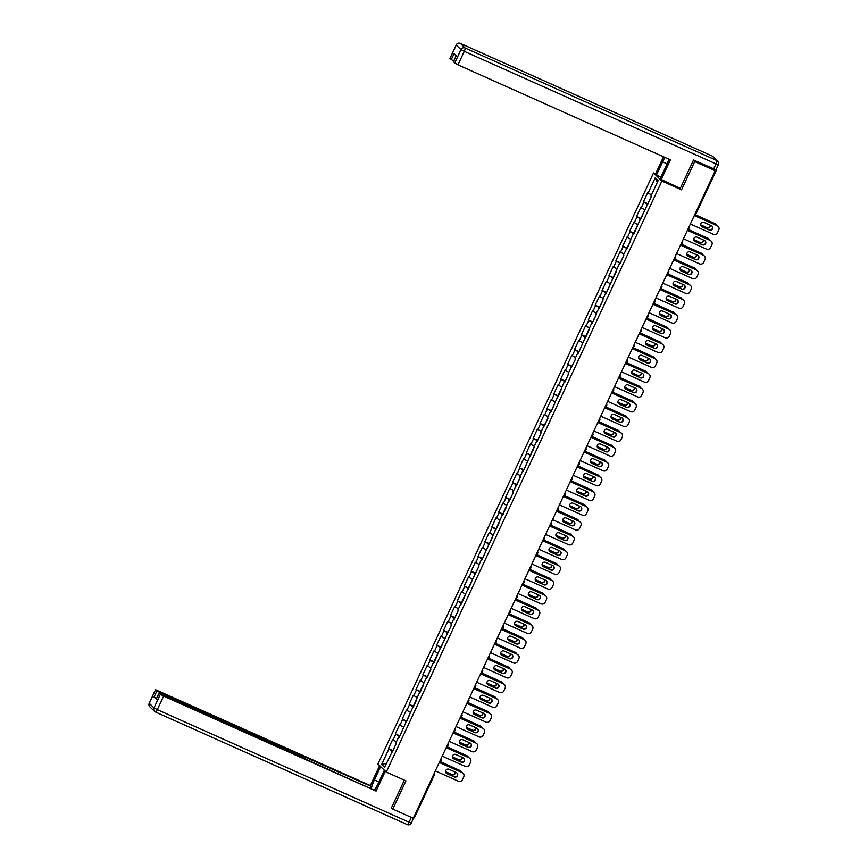 <?xml version="1.0" encoding="UTF-8"?>
<svg xmlns="http://www.w3.org/2000/svg" width="868" height="868" viewBox="0 0 868 868"><rect width="100%" height="100%" fill="white"/><g stroke="black" fill="none" stroke-linecap="round" stroke-linejoin="round"><path stroke-width="1.3" d="M653.539 172.949L377.927 763.981L386.282 772.064L661.883 181.021L653.539 172.949L655.579 173.86M386.412 763.308L381.67 764.437L384.578 767.247L396.383 743.268L395.949 742.845L398.64 737.073L399.193 737.257M381.67 764.437L388.853 749.041L388.419 748.617L392.944 750.646L394.647 746.99M396.426 741.825L392.607 739.623L388.419 748.617M393.041 740.035L395.743 734.263L395.309 733.84L399.833 735.869L401.548 732.201M403.327 727.037L399.508 724.845L395.309 733.84M399.942 725.257L402.633 719.485L402.199 719.062L406.734 721.091L408.437 717.424M410.217 712.259L406.398 710.057L402.199 719.062M406.832 710.48L409.522 704.697L409.088 704.284L413.624 706.302L415.327 702.646M417.107 697.481L413.287 695.279L409.088 704.284M413.721 695.702L416.423 689.919L415.989 689.496L420.513 691.525M423.996 682.693L420.177 680.501L415.989 689.496M420.611 680.913L423.313 675.141L422.879 674.718L427.403 676.747M430.897 667.915L427.078 665.713L422.879 674.718M427.512 666.136L430.202 660.353L429.769 659.94L434.304 661.958L436.007 658.302M437.787 653.137L433.967 650.935L429.769 659.94M434.401 651.358L437.092 645.575L436.658 645.152L441.194 647.181M444.676 638.36L440.857 636.157L436.658 645.152M441.291 636.58L443.993 630.797L443.559 630.374L448.083 632.403L449.787 628.736M451.566 623.571L447.747 621.38L443.559 630.374M448.181 621.792L450.883 616.02L450.449 615.596L454.973 617.625M458.467 608.793L454.648 606.591L450.449 615.596M455.082 607.014L457.772 601.231L457.338 600.819L461.863 602.837L463.577 599.18M465.356 594.016L461.537 591.813L457.338 600.819M461.971 592.236L464.662 586.453L464.228 586.03L468.763 588.059L470.467 584.403M472.246 579.227L468.427 577.036L464.228 586.03M468.861 577.448L471.552 571.676L471.118 571.252L475.653 573.281L477.357 569.614M479.136 564.45L475.317 562.247L471.118 571.252M475.751 562.67L478.452 556.887L478.018 556.475L482.543 558.493L484.257 554.836M486.037 549.672L482.217 547.469L478.018 556.475M482.651 547.892L485.342 542.109L484.908 541.686L489.433 543.715L491.147 540.059M492.926 534.894L489.107 532.692L484.908 541.686M489.541 533.115L492.232 527.332L491.798 526.909L496.333 528.938L498.037 525.27M499.816 520.106L495.997 517.914L491.798 526.909M496.431 518.326L499.122 512.554L498.688 512.131L503.223 514.16M506.706 505.328L502.887 503.125L498.688 512.131M503.321 503.548L506.022 497.765L505.588 497.353L510.113 499.371L511.827 495.715M513.596 490.55L509.787 488.348L505.588 497.353M510.221 488.771L512.912 482.988L512.478 482.565L517.002 484.594M520.496 475.762L516.677 473.57L512.478 482.565M517.111 473.982L519.802 468.21L519.368 467.787L523.903 469.816L525.607 466.149M527.386 460.984L523.567 458.781L519.368 467.787M524.001 459.205L526.692 453.421L526.258 453.009L530.793 455.027M534.276 446.206L530.457 444.004L526.258 453.009M530.89 444.427L533.592 438.644L533.158 438.221L537.683 440.25L539.397 436.593M541.165 431.429L537.357 429.226L533.158 438.221M537.791 429.649L540.482 423.866L540.048 423.443L544.572 425.472L546.287 421.805M548.066 416.64L544.247 414.448L540.048 423.443M544.681 414.861L547.372 409.088L546.938 408.665L551.473 410.694L553.176 407.027M554.956 401.862L551.137 399.66L546.938 408.665M551.571 400.083L554.261 394.3L553.827 393.888L558.363 395.906L560.066 392.249M561.846 387.085L558.026 384.882L553.827 393.888M558.46 385.305L561.162 379.522L560.728 379.099L565.252 381.128M568.735 372.296L564.916 370.104L560.728 379.099M565.35 370.517L568.052 364.744L567.618 364.321L572.142 366.35M575.636 357.518L571.817 355.316L567.618 364.321M572.251 355.739L574.941 349.956L574.507 349.544L579.043 351.562L580.746 347.905M582.526 342.741L578.706 340.538L574.507 349.544M579.14 340.961L581.831 335.178L581.397 334.755L585.933 336.784L587.636 333.128M589.415 327.963L585.596 325.76L581.397 334.755M586.03 326.184L588.732 320.401L588.298 319.977L592.822 322.006M596.305 313.174L592.486 310.983L588.298 319.977M592.92 311.395L595.622 305.623L595.188 305.2L599.712 307.229L601.426 303.561M603.206 298.397L599.387 296.194L595.188 305.2M599.821 296.617L602.511 290.834L602.077 290.422L606.613 292.44M610.095 283.619L606.276 281.416L602.077 290.422M606.71 281.84L609.401 276.057L608.967 275.633L613.502 277.662L615.206 274.006M616.985 268.83L613.166 266.639L608.967 275.633M613.6 267.051L616.302 261.279L615.868 260.856L620.392 262.885M623.875 254.053L620.056 251.85L615.868 260.856M620.49 252.273L623.191 246.49L622.757 246.078L627.282 248.096L628.996 244.44M630.776 239.275L626.956 237.072L622.757 246.078M627.39 237.496L630.081 231.713L629.647 231.289L634.183 233.318L635.886 229.662M637.665 224.497L633.846 222.295L629.647 231.289M634.28 222.718L636.971 216.935L636.537 216.512L641.072 218.541L642.776 214.873M644.555 209.709L640.736 207.517L636.537 216.512M641.17 207.929L643.872 202.157L643.438 201.734L647.962 203.763L649.665 200.096M651.445 194.931L647.626 192.729L643.438 201.734M648.06 193.152L655.242 177.756L658.15 180.566L650.967 195.962L651.401 196.385L630.287 240.306L630.721 240.729L623.398 255.083L623.832 255.507L619.633 264.501L619.199 264.089L605.853 294.068L605.419 293.644L602.717 299.427L603.151 299.851L595.828 314.205L596.262 314.628L592.063 323.634L591.629 323.211L578.283 353.189L577.849 352.766L575.148 358.549L575.582 358.972L568.258 373.327L568.692 373.75L564.493 382.755L564.059 382.332L550.713 412.311L550.279 411.899L547.578 417.671L548.012 418.094L540.688 432.459L541.122 432.872L536.923 441.877L536.489 441.454L523.144 471.433L522.71 471.02L520.008 476.792L520.442 477.216L513.118 491.581L513.552 491.993L509.353 500.999L508.919 500.576L481.783 560.12L481.349 559.697L478.659 565.48L479.093 565.903L457.978 609.824L458.412 610.247L454.214 619.242L453.78 618.83L451.089 624.602L451.523 625.025L430.409 668.946L430.843 669.369L426.644 678.364L426.21 677.951L399.074 737.485L398.64 737.073M399.627 736.303L395.743 734.263M406.528 721.525L402.633 719.485M405.54 722.284L406.083 722.469M413.418 706.747L409.522 704.697M412.43 707.507L412.973 707.691M420.307 691.97L416.423 689.919M419.32 692.729L419.862 692.914M427.197 677.181L423.313 675.141M426.21 677.951L426.763 678.125M434.098 662.403L430.202 660.353M433.11 663.163L433.653 663.347M440.987 647.626L437.092 645.575M440 648.385L440.543 648.57M447.877 632.837L443.993 630.797M446.89 633.607L447.432 633.792M454.767 618.059L450.883 616.02M453.78 618.83L454.333 619.003M461.667 603.282L457.772 601.231M460.68 604.041L461.223 604.226M468.557 588.504L464.662 586.453M467.57 589.264L468.112 589.448M475.447 573.715L471.552 571.676M474.46 574.486L475.002 574.659M482.337 558.938L478.452 556.887M481.349 559.697L481.903 559.882M489.237 544.16L485.342 542.109M488.25 544.92L488.792 545.104M496.127 529.371L492.232 527.332M495.14 530.142L495.682 530.326M503.017 514.594L499.122 512.554M502.029 515.364L502.572 515.538M509.907 499.816L506.022 497.765M508.919 500.576L509.473 500.76M516.796 485.038L512.912 482.988M515.82 485.798L516.362 485.982M523.697 470.25L519.802 468.21M522.71 471.02L523.252 471.194M530.587 455.472L526.692 453.421M529.599 456.232L530.142 456.416M537.476 440.694L533.592 438.644M536.489 441.454L537.042 441.638M544.366 425.906L540.482 423.866M543.39 426.676L543.932 426.861M551.267 411.128L547.372 409.088M550.279 411.899L550.822 412.072M558.157 396.351L554.261 394.3M557.169 397.11L557.712 397.294M565.046 381.573L561.162 379.522M564.059 382.332L564.612 382.517M571.936 366.784L568.052 364.744M570.96 367.555L571.502 367.728M578.837 352.007L574.941 349.956M577.849 352.766L578.392 352.95M585.726 337.229L581.831 335.178M584.739 337.988L585.282 338.173M592.616 322.44L588.732 320.401M591.629 323.211L592.182 323.395M599.506 307.663L595.622 305.623M598.529 308.433L599.072 308.607M606.406 292.885L602.511 290.834M605.419 293.644L605.962 293.829M613.296 278.107L609.401 276.057M612.309 278.867L612.851 279.051M620.186 263.319L616.302 261.279M619.199 264.089L619.741 264.263M627.076 248.541L623.191 246.49M626.099 249.3L626.642 249.485M633.976 233.763L630.081 231.713M632.989 234.523L633.531 234.707M640.866 218.975L636.971 216.935M639.879 219.745L640.421 219.929M647.756 204.197L643.872 202.157M646.769 204.967L647.311 205.141M714.885 170.432L716.317 170.323L715.861 169.868M715.134 169.9L713.637 169.227L715.199 170.736L694.704 161.567L693.391 160.309M657.271 182.443L655.242 177.756M391.457 807.815L392.77 809.085L413.266 818.253L715.199 170.736M434.347 774.918L414.372 817.83L413.58 817.569M392.77 809.085L405.931 780.853L386.282 772.064M680.013 188.323L681.543 189.81L694.704 161.567M681.543 189.81L661.883 181.021M392.737 751.091L388.853 749.041M391.75 751.851L392.293 752.035M711.923 226.027A2.409 2.354 -45.9 0 1 709.123 229.836L701.735 226.526A2.409 2.354 -45.9 0 1 701.181 226.179M694.335 215.492L717.066 225.658A3.146 3.071 -45.9 0 1 718.042 226.342M717.934 226.233L718.151 226.45A3.146 3.071 134.1 0 1 718.769 229.966L717.489 232.711A3.146 3.071 134.1 0 1 713.355 234.295L690.353 224.009M694.291 215.579L717.066 225.658M709.34 230.042L701.952 226.732A2.409 2.354 -45.9 0 1 701.019 223.239A2.409 2.354 -45.9 0 1 703.981 222.382L711.38 225.68A2.409 2.354 -45.9 0 1 712.313 229.185A2.409 2.354 -45.9 0 1 709.34 230.042L709.123 229.836M718.151 226.45A3.146 3.071 134.1 0 0 717.283 225.864M700.606 224.931L707.029 227.796A2.409 2.354 134.1 0 0 710.404 225.246M716.599 225.441A3.146 3.071 134.1 0 0 714.972 223.618L694.801 214.494M694.758 214.58L714.972 223.618M651.239 196.222L650.197 198.956M700.595 224.812L706.812 227.59A2.409 2.354 134.1 0 0 710.198 225.159M714.755 223.412A3.146 3.071 -45.9 0 1 715.72 224.096M660.852 177.3L655.362 174.327L663.532 156.793M656.349 175.282L662.62 161.828A11.794 2.463 -65.9 0 1 664.931 157.423M715.959 169.792L693.532 160.016L680.273 188.443L660.103 178.917L666.374 165.463A11.794 2.463 -65.9 0 0 668.837 159.169M661.09 179.86L670.411 159.875L457.968 64.872L453.432 61.823M453.671 61.14L449.971 58.481M453.389 61.91L456.21 55.845L454.029 53.729L451.197 59.794M384.372 770.22L378.133 783.598A11.794 2.463 -65.9 0 1 374.575 789.913M378.882 781.981L374.379 779.963A11.794 2.463 -65.9 0 0 371.309 788.448M374.379 779.963L380.618 766.585M379.631 765.63L370.343 785.551L371.33 786.506L160.168 692.751L159.918 693.293M370.571 788.122L371.33 786.506M370.343 785.551L155.546 689.702L149.274 703.33L153.994 707.897L160.32 694.346L159.007 693.044L161.35 693.89L300.805 756.245L304.896 758.751L376.072 791.084L163.629 696.093L157.303 709.633L409.056 822.213L411.313 817.374M385.359 771.164L376.072 791.084M155.589 689.778L160.168 692.751M413.537 817.656L411.41 823.059L409.056 822.213A3.146 0.662 114.1 0 1 407.276 824.6A3.146 0.662 114.1 0 1 407.233 824.567L155.567 712.042M156.5 698.425L154.037 697.069L156.262 699.098M160.32 694.346L163.629 696.093M392.119 808.455L391.327 808.097L404.358 780.148M705.033 240.805A2.409 2.354 -45.9 0 1 702.234 244.613L694.845 241.304A2.409 2.354 -45.9 0 1 694.291 240.968M687.445 230.27L710.176 240.436A3.146 3.071 -45.9 0 1 711.142 241.13M711.044 241.022L711.261 241.228A3.146 3.071 134.1 0 1 711.879 244.743L710.599 247.488A3.146 3.071 134.1 0 1 706.465 249.083L683.463 238.798M687.402 230.367L710.176 240.436M702.451 244.819L695.062 241.521A2.409 2.354 -45.9 0 1 694.129 238.016A2.409 2.354 -45.9 0 1 697.091 237.159L704.48 240.469A2.409 2.354 -45.9 0 1 705.413 243.962A2.409 2.354 -45.9 0 1 702.451 244.819L702.234 244.613M711.261 241.228A3.146 3.071 134.1 0 0 710.393 240.642M698.143 255.593A2.409 2.354 -45.9 0 1 695.344 259.391L687.944 256.093A2.409 2.354 -45.9 0 1 687.402 255.745M680.545 245.047L703.286 255.214A3.146 3.071 -45.9 0 1 704.252 255.908M704.143 255.8L704.36 256.006A3.146 3.071 134.1 0 1 704.99 259.521L703.698 262.277A3.146 3.071 134.1 0 1 699.575 263.861L676.573 253.575M680.501 245.145L703.286 255.214M695.561 259.608L688.161 256.299A2.409 2.354 -45.9 0 1 687.228 252.805A2.409 2.354 -45.9 0 1 690.201 251.937L697.59 255.246A2.409 2.354 -45.9 0 1 698.523 258.74A2.409 2.354 -45.9 0 1 695.561 259.608L695.344 259.391M704.36 256.006A3.146 3.071 134.1 0 0 703.503 255.431M691.254 270.371A2.409 2.354 -45.9 0 1 688.454 274.179L681.055 270.87A2.409 2.354 -45.9 0 1 680.512 270.523M673.655 259.825L696.396 270.002A3.146 3.071 -45.9 0 1 697.362 270.686M697.254 270.577L697.471 270.794A3.146 3.071 134.1 0 1 698.089 274.31L696.809 277.055A3.146 3.071 134.1 0 1 692.675 278.639L669.684 268.353M673.611 259.923L696.396 270.002M688.671 274.386L681.271 271.076A2.409 2.354 -45.9 0 1 680.338 267.583A2.409 2.354 -45.9 0 1 683.311 266.726L690.7 270.024A2.409 2.354 -45.9 0 1 691.633 273.529A2.409 2.354 -45.9 0 1 688.671 274.386L688.454 274.179M697.471 270.794A3.146 3.071 134.1 0 0 696.613 270.208M684.353 285.149A2.409 2.354 -45.9 0 1 681.554 288.957L674.165 285.648A2.409 2.354 -45.9 0 1 673.611 285.301M666.765 274.613L689.496 284.78A3.146 3.071 -45.9 0 1 690.472 285.464M690.364 285.355L690.581 285.572A3.146 3.071 134.1 0 1 691.199 289.087L689.919 291.832A3.146 3.071 134.1 0 1 685.785 293.417L662.783 283.142M666.722 274.7L689.496 284.78M681.771 289.163L674.382 285.865A2.409 2.354 -45.9 0 1 673.449 282.36A2.409 2.354 -45.9 0 1 676.411 281.503L683.81 284.812A2.409 2.354 -45.9 0 1 684.744 288.306A2.409 2.354 -45.9 0 1 681.771 289.163L681.554 288.957M690.581 285.572A3.146 3.071 134.1 0 0 689.713 284.986M677.463 299.937A2.409 2.354 -45.9 0 1 674.664 303.735L667.275 300.426A2.409 2.354 -45.9 0 1 666.722 300.089M659.875 289.391L682.606 299.558A3.146 3.071 -45.9 0 1 683.572 300.252M683.474 300.144L683.691 300.35A3.146 3.071 134.1 0 1 684.31 303.865L683.029 306.61A3.146 3.071 134.1 0 1 678.895 308.205L655.893 297.919M659.832 289.489L682.606 299.558M674.881 303.952L667.492 300.643A2.409 2.354 -45.9 0 1 666.559 297.138A2.409 2.354 -45.9 0 1 669.521 296.281L676.91 299.59A2.409 2.354 -45.9 0 1 677.843 303.084A2.409 2.354 -45.9 0 1 674.881 303.952L674.664 303.735M683.691 300.35A3.146 3.071 134.1 0 0 682.823 299.764M693.716 239.709L700.129 242.573A2.409 2.354 134.1 0 0 703.503 240.024M709.709 240.23A3.146 3.071 134.1 0 0 708.071 238.396L687.901 229.271M687.857 229.358L708.071 238.396M644.349 211L643.307 213.745M693.706 239.59L699.912 242.367A2.409 2.354 134.1 0 0 703.308 239.937M707.854 238.19A3.146 3.071 -45.9 0 1 708.82 238.884M686.827 254.487L693.239 257.362A2.409 2.354 134.1 0 0 696.613 254.812M702.82 255.008A3.146 3.071 134.1 0 0 701.181 253.185L681.011 244.049M680.968 244.147L701.181 253.185M637.459 225.788L636.418 228.523M686.805 254.367L693.022 257.145A2.409 2.354 134.1 0 0 696.407 254.715M700.964 252.968A3.146 3.071 -45.9 0 1 701.93 253.662M679.926 269.275L686.349 272.14A2.409 2.354 134.1 0 0 689.724 269.59M695.919 269.785A3.146 3.071 134.1 0 0 694.291 267.962L674.121 258.827M674.078 258.924L694.291 267.962M630.559 240.566L629.528 243.3M679.915 269.156L686.132 271.934A2.409 2.354 134.1 0 0 689.517 269.503M694.075 267.756A3.146 3.071 -45.9 0 1 695.04 268.44M621.944 259.055L620.403 262.863M673.036 284.053L679.46 286.917A2.409 2.354 134.1 0 0 682.834 284.368M689.029 284.563A3.146 3.071 134.1 0 0 687.402 282.74L667.232 273.615M667.188 273.702L687.402 282.74M623.669 255.344L622.627 258.078M673.025 283.934L679.243 286.711A2.409 2.354 134.1 0 0 682.628 284.281M687.185 282.534A3.146 3.071 -45.9 0 1 688.15 283.228M666.147 298.831L672.559 301.706A2.409 2.354 134.1 0 0 675.933 299.156M682.139 299.351A3.146 3.071 134.1 0 0 680.501 297.529L660.342 288.393M660.288 288.491L680.501 297.529M616.779 270.132L615.737 272.867M666.136 298.711L672.342 301.489A2.409 2.354 134.1 0 0 675.738 299.059M680.284 297.312A3.146 3.071 -45.9 0 1 681.25 298.006M670.573 314.715A2.409 2.354 -45.9 0 1 667.774 318.513L660.385 315.214A2.409 2.354 -45.9 0 1 659.832 314.867M652.975 304.169L675.716 314.335A3.146 3.071 -45.9 0 1 676.682 315.03M676.573 314.921L676.79 315.127A3.146 3.071 134.1 0 1 677.42 318.643L676.129 321.399A3.146 3.071 134.1 0 1 672.006 322.983L649.004 312.697M652.931 304.267L675.716 314.335M667.991 318.73L660.602 315.42A2.409 2.354 -45.9 0 1 659.658 311.927A2.409 2.354 -45.9 0 1 662.631 311.059L670.02 314.368A2.409 2.354 -45.9 0 1 670.953 317.862A2.409 2.354 -45.9 0 1 667.991 318.73L667.774 318.513M676.79 315.127A3.146 3.071 134.1 0 0 675.933 314.552M608.164 288.61L606.613 292.429M659.257 313.608L665.669 316.484A2.409 2.354 134.1 0 0 669.044 313.934M675.25 314.129A3.146 3.071 134.1 0 0 673.611 312.306L653.441 303.171M653.398 303.268L673.611 312.306M609.889 284.91L608.848 287.644M659.235 313.5L665.452 316.277A2.409 2.354 134.1 0 0 668.837 313.836M673.394 312.1A3.146 3.071 -45.9 0 1 674.36 312.784M663.684 329.493A2.409 2.354 -45.9 0 1 660.884 333.301L653.485 329.992A2.409 2.354 -45.9 0 1 652.942 329.645M646.085 318.957L668.827 329.124A3.146 3.071 -45.9 0 1 669.792 329.807M669.684 329.699L669.901 329.916A3.146 3.071 134.1 0 1 670.519 333.431L669.239 336.176A3.146 3.071 134.1 0 1 665.105 337.76L642.114 327.475M646.042 319.044L668.827 329.124M661.101 333.507L653.702 330.198A2.409 2.354 -45.9 0 1 652.769 326.704A2.409 2.354 -45.9 0 1 655.741 325.847L663.13 329.146A2.409 2.354 -45.9 0 1 664.063 332.65A2.409 2.354 -45.9 0 1 661.101 333.507L660.884 333.301M669.901 329.916A3.146 3.071 134.1 0 0 669.044 329.33M652.356 328.397L658.779 331.261A2.409 2.354 134.1 0 0 662.154 328.712M668.349 328.907A3.146 3.071 134.1 0 0 666.722 327.084L646.551 317.959M646.508 318.046L666.722 327.084M602.989 299.688L601.958 302.422M652.345 328.278L658.562 331.055A2.409 2.354 134.1 0 0 661.948 328.625M666.505 326.878A3.146 3.071 -45.9 0 1 667.47 327.561M656.783 344.271A2.409 2.354 -45.9 0 1 653.984 348.079L646.595 344.77A2.409 2.354 -45.9 0 1 646.042 344.433M639.195 333.735L661.926 343.902A3.146 3.071 -45.9 0 1 662.902 344.596M662.794 344.488L663.011 344.694A3.146 3.071 134.1 0 1 663.629 348.209L662.349 350.954A3.146 3.071 134.1 0 1 658.215 352.549L635.213 342.263M639.152 333.833L661.926 343.902M654.201 348.285L646.812 344.987A2.409 2.354 -45.9 0 1 645.879 341.482A2.409 2.354 -45.9 0 1 648.841 340.625L656.241 343.934A2.409 2.354 -45.9 0 1 657.174 347.428A2.409 2.354 -45.9 0 1 654.201 348.285L653.984 348.079M663.011 344.694A3.146 3.071 134.1 0 0 662.143 344.108M594.374 318.176L592.833 321.995M645.466 343.175L651.89 346.039A2.409 2.354 134.1 0 0 655.264 343.489M661.459 343.695A3.146 3.071 134.1 0 0 659.832 341.862L639.662 332.737M639.618 332.824L659.832 341.862M596.099 314.466L595.057 317.211M645.456 343.055L651.673 345.833A2.409 2.354 134.1 0 0 655.058 343.402M659.615 341.656A3.146 3.071 -45.9 0 1 660.581 342.35M649.893 359.059A2.409 2.354 -45.9 0 1 647.094 362.857L639.705 359.558A2.409 2.354 -45.9 0 1 639.152 359.211M632.305 348.513L655.036 358.679A3.146 3.071 -45.9 0 1 656.002 359.374M655.904 359.265L656.121 359.471A3.146 3.071 134.1 0 1 656.74 362.987L655.459 365.743A3.146 3.071 134.1 0 1 651.325 367.327L628.323 357.041M632.262 348.611L655.036 358.679M647.311 363.074L639.922 359.764A2.409 2.354 -45.9 0 1 638.989 356.271A2.409 2.354 -45.9 0 1 641.951 355.403L649.351 358.712A2.409 2.354 -45.9 0 1 650.284 362.206A2.409 2.354 -45.9 0 1 647.311 363.074L647.094 362.857M656.121 359.471A3.146 3.071 134.1 0 0 655.253 358.896M638.577 357.952L644.989 360.828A2.409 2.354 134.1 0 0 648.374 358.278M654.57 358.473A3.146 3.071 134.1 0 0 652.931 356.65L632.772 347.515M632.729 347.612L652.931 356.65M589.209 329.254L588.168 331.988M638.566 357.833L644.772 360.611A2.409 2.354 134.1 0 0 648.168 358.18M652.714 356.433A3.146 3.071 -45.9 0 1 653.691 357.128M643.004 373.837A2.409 2.354 -45.9 0 1 640.204 377.645L632.815 374.336A2.409 2.354 -45.9 0 1 632.262 373.989M625.405 363.291L648.146 373.468A3.146 3.071 -45.9 0 1 649.112 374.151M649.004 374.043L649.221 374.26A3.146 3.071 134.1 0 1 649.85 377.775L648.559 380.52A3.146 3.071 134.1 0 1 644.436 382.104L621.434 371.819M625.361 363.388L648.146 373.468M640.421 377.851L633.032 374.542A2.409 2.354 -45.9 0 1 632.099 371.048A2.409 2.354 -45.9 0 1 635.061 370.191L642.45 373.49A2.409 2.354 -45.9 0 1 643.383 376.994A2.409 2.354 -45.9 0 1 640.421 377.851L640.204 377.645M649.221 374.26A3.146 3.071 134.1 0 0 648.363 373.674M631.687 372.741L638.099 375.605A2.409 2.354 134.1 0 0 641.474 373.056M647.68 373.251A3.146 3.071 134.1 0 0 646.042 371.428L625.871 362.292M625.828 362.39L646.042 371.428M582.32 344.032L581.278 346.766M631.676 372.622L637.882 375.399A2.409 2.354 134.1 0 0 641.268 372.969M645.825 371.222A3.146 3.071 -45.9 0 1 646.79 371.905M636.114 388.614A2.409 2.354 -45.9 0 1 633.315 392.423L625.915 389.114A2.409 2.354 -45.9 0 1 625.372 388.766M618.515 378.079L641.257 388.246A3.146 3.071 -45.9 0 1 642.222 388.929M642.114 388.821L642.331 389.038A3.146 3.071 134.1 0 1 642.949 392.553L641.669 395.298A3.146 3.071 134.1 0 1 637.535 396.882L614.544 386.607M618.472 378.166L641.257 388.246M633.531 392.629L626.132 389.32A2.409 2.354 -45.9 0 1 625.199 385.826A2.409 2.354 -45.9 0 1 628.172 384.969L635.56 388.278A2.409 2.354 -45.9 0 1 636.494 391.772A2.409 2.354 -45.9 0 1 633.531 392.629L633.315 392.423M642.331 389.038A3.146 3.071 134.1 0 0 641.474 388.452M573.694 362.52L572.153 366.329M624.786 387.519L631.21 390.383A2.409 2.354 134.1 0 0 634.584 387.833M640.779 388.029A3.146 3.071 134.1 0 0 639.152 386.206L618.982 377.081M618.938 377.168L639.152 386.206M575.419 358.809L574.388 361.544M624.776 387.399L630.993 390.177A2.409 2.354 134.1 0 0 634.378 387.746M638.935 386A3.146 3.071 -45.9 0 1 639.9 386.694M629.213 403.403A2.409 2.354 -45.9 0 1 626.414 407.2L619.025 403.891A2.409 2.354 -45.9 0 1 618.483 403.555M611.625 392.857L634.356 403.023A3.146 3.071 -45.9 0 1 635.333 403.718M635.224 403.609L635.441 403.815A3.146 3.071 134.1 0 1 636.06 407.331L634.779 410.076A3.146 3.071 134.1 0 1 630.645 411.671L607.643 401.385M611.582 392.954L634.356 403.023M626.631 407.407L619.242 404.108A2.409 2.354 -45.9 0 1 618.309 400.604A2.409 2.354 -45.9 0 1 621.271 399.747L628.671 403.056A2.409 2.354 -45.9 0 1 629.604 406.549A2.409 2.354 -45.9 0 1 626.631 407.407L626.414 407.2M635.441 403.815A3.146 3.071 134.1 0 0 634.573 403.229M566.804 377.298L565.263 381.117M617.897 402.296L624.32 405.172A2.409 2.354 134.1 0 0 627.694 402.622M633.89 402.817A3.146 3.071 134.1 0 0 632.262 400.994L612.092 391.859M612.048 391.956L632.262 400.994M568.529 373.598L567.488 376.332M617.886 402.177L624.103 404.955A2.409 2.354 134.1 0 0 627.488 402.524M632.045 400.777A3.146 3.071 -45.9 0 1 633.011 401.472M622.323 418.181A2.409 2.354 -45.9 0 1 619.524 421.978L612.135 418.68A2.409 2.354 -45.9 0 1 611.582 418.333M604.736 407.635L627.466 417.801A3.146 3.071 -45.9 0 1 628.432 418.495M628.334 418.387L628.551 418.593A3.146 3.071 134.1 0 1 629.17 422.108L627.889 424.864A3.146 3.071 134.1 0 1 623.756 426.448L600.754 416.163M604.692 407.732L627.466 417.801M619.741 422.195L612.352 418.886A2.409 2.354 -45.9 0 1 611.419 415.392A2.409 2.354 -45.9 0 1 614.381 414.524L621.781 417.834A2.409 2.354 -45.9 0 1 622.714 421.327A2.409 2.354 -45.9 0 1 619.741 422.195L619.524 421.978M628.551 418.593A3.146 3.071 134.1 0 0 627.683 418.018M611.007 417.074L617.419 419.949A2.409 2.354 134.1 0 0 620.804 417.399M627 417.595A3.146 3.071 134.1 0 0 625.361 415.772L605.202 406.636M605.159 406.734L625.361 415.772M561.639 388.376L560.598 391.11M610.996 416.966L617.202 419.743A2.409 2.354 134.1 0 0 620.598 417.302M625.144 415.566A3.146 3.071 -45.9 0 1 626.121 416.249M615.434 432.958A2.409 2.354 -45.9 0 1 612.634 436.767L605.246 433.457A2.409 2.354 -45.9 0 1 604.692 433.11M597.835 422.423L620.577 432.589A3.146 3.071 -45.9 0 1 621.542 433.273M621.434 433.165L621.651 433.382A3.146 3.071 134.1 0 1 622.28 436.897L621 439.642A3.146 3.071 134.1 0 1 616.866 441.226L593.864 430.94M597.792 422.51L620.577 432.589M612.851 436.973L605.463 433.664A2.409 2.354 -45.9 0 1 604.529 430.17A2.409 2.354 -45.9 0 1 607.491 429.313L614.88 432.611A2.409 2.354 -45.9 0 1 615.813 436.116A2.409 2.354 -45.9 0 1 612.851 436.973L612.634 436.767M621.651 433.382A3.146 3.071 134.1 0 0 620.794 432.796M604.117 431.863L610.529 434.727A2.409 2.354 134.1 0 0 613.904 432.177M620.11 432.373A3.146 3.071 134.1 0 0 618.472 430.55L598.302 421.425M598.258 421.512L618.472 430.55M554.75 403.153L553.708 405.888M604.106 431.743L610.312 434.521A2.409 2.354 134.1 0 0 613.698 432.09M618.255 430.344A3.146 3.071 -45.9 0 1 619.22 431.027M608.544 447.736A2.409 2.354 -45.9 0 1 605.745 451.544L598.345 448.235A2.409 2.354 -45.9 0 1 597.802 447.888M590.945 437.201L613.687 447.367A3.146 3.071 -45.9 0 1 614.653 448.062M614.544 447.953L614.761 448.159A3.146 3.071 134.1 0 1 615.379 451.675L614.099 454.42A3.146 3.071 134.1 0 1 609.965 456.015L586.974 445.729M590.902 437.288L613.687 447.367M605.962 451.751L598.562 448.452A2.409 2.354 -45.9 0 1 597.629 444.948A2.409 2.354 -45.9 0 1 600.602 444.091L607.991 447.4A2.409 2.354 -45.9 0 1 608.924 450.893A2.409 2.354 -45.9 0 1 605.962 451.751L605.745 451.544M614.761 448.159A3.146 3.071 134.1 0 0 613.904 447.573M597.217 446.64L603.64 449.505A2.409 2.354 134.1 0 0 607.014 446.955M613.209 447.161A3.146 3.071 134.1 0 0 611.582 445.327L591.412 436.203M591.368 436.289L611.582 445.327M547.849 417.931L546.818 420.676M597.206 446.521L603.423 449.298A2.409 2.354 134.1 0 0 606.808 446.868M611.365 445.121A3.146 3.071 -45.9 0 1 612.331 445.816M601.643 462.525A2.409 2.354 -45.9 0 1 598.844 466.322L591.455 463.024A2.409 2.354 -45.9 0 1 590.913 462.677M584.055 451.978L606.797 462.145A3.146 3.071 -45.9 0 1 607.763 462.839M607.654 462.731L607.871 462.937A3.146 3.071 134.1 0 1 608.49 466.452L607.209 469.208A3.146 3.071 134.1 0 1 603.076 470.792L580.074 460.507M584.012 452.076L606.797 462.145M599.061 466.539L591.672 463.23A2.409 2.354 -45.9 0 1 590.739 459.736A2.409 2.354 -45.9 0 1 593.701 458.868L601.101 462.177A2.409 2.354 -45.9 0 1 602.034 465.671A2.409 2.354 -45.9 0 1 599.061 466.539L598.844 466.322M607.871 462.937A3.146 3.071 134.1 0 0 607.014 462.362M590.327 461.418L596.75 464.293A2.409 2.354 134.1 0 0 600.124 461.743M606.32 461.939A3.146 3.071 134.1 0 0 604.692 460.116L584.522 450.98M584.479 451.078L604.692 460.116M540.959 432.72L539.918 435.454M590.316 461.299L596.533 464.076A2.409 2.354 134.1 0 0 599.918 461.646M604.475 459.899A3.146 3.071 -45.9 0 1 605.441 460.593M594.754 477.302A2.409 2.354 -45.9 0 1 591.954 481.111L584.565 477.801A2.409 2.354 -45.9 0 1 584.012 477.454M577.166 466.756L599.896 476.933A3.146 3.071 -45.9 0 1 600.862 477.617M600.764 477.509L600.981 477.726A3.146 3.071 134.1 0 1 601.6 481.241L600.32 483.986A3.146 3.071 134.1 0 1 596.186 485.57L573.184 475.284M577.122 466.854L599.896 476.933M592.171 481.317L584.782 478.008A2.409 2.354 -45.9 0 1 583.849 474.514A2.409 2.354 -45.9 0 1 586.811 473.646L594.211 476.955A2.409 2.354 -45.9 0 1 595.144 480.449A2.409 2.354 -45.9 0 1 592.171 481.317L591.954 481.111M600.981 477.726A3.146 3.071 134.1 0 0 600.114 477.14M532.344 451.197L530.793 455.016M583.437 476.206L589.849 479.071A2.409 2.354 134.1 0 0 593.235 476.521M599.43 476.716A3.146 3.071 134.1 0 0 597.792 474.894L577.632 465.758M577.589 465.856L597.792 474.894M534.07 447.497L533.028 450.232M583.426 476.087L589.632 478.865A2.409 2.354 134.1 0 0 593.028 476.434M597.575 474.688A3.146 3.071 -45.9 0 1 598.551 475.371M587.864 492.08A2.409 2.354 -45.9 0 1 585.065 495.888L577.676 492.579A2.409 2.354 -45.9 0 1 577.122 492.232M570.265 481.545L593.007 491.711A3.146 3.071 -45.9 0 1 593.972 492.395M593.864 492.286L594.081 492.503A3.146 3.071 134.1 0 1 594.71 496.019L593.43 498.764A3.146 3.071 134.1 0 1 589.296 500.348L566.294 490.073M570.222 481.631L593.007 491.711M585.282 496.095L577.893 492.785A2.409 2.354 -45.9 0 1 576.96 489.292A2.409 2.354 -45.9 0 1 579.922 488.434L587.31 491.733A2.409 2.354 -45.9 0 1 588.244 495.237A2.409 2.354 -45.9 0 1 585.282 496.095L585.065 495.888M594.081 492.503A3.146 3.071 134.1 0 0 593.224 491.917M576.547 490.984L582.96 493.849A2.409 2.354 134.1 0 0 586.334 491.299M592.54 491.494A3.146 3.071 134.1 0 0 590.902 489.671L570.732 480.546M570.688 480.633L590.902 489.671M527.18 462.275L526.138 465.009M576.536 490.865L582.743 493.642A2.409 2.354 134.1 0 0 586.128 491.212M590.685 489.465A3.146 3.071 -45.9 0 1 591.65 490.16M580.974 506.869A2.409 2.354 -45.9 0 1 578.175 510.666L570.775 507.357A2.409 2.354 -45.9 0 1 570.233 507.02M563.375 496.322L586.117 506.489A3.146 3.071 -45.9 0 1 587.083 507.183M586.974 507.075L587.191 507.281A3.146 3.071 134.1 0 1 587.81 510.796L586.529 513.541A3.146 3.071 134.1 0 1 582.395 515.136L559.404 504.851M563.332 496.42L586.117 506.489M578.392 510.872L570.992 507.574A2.409 2.354 -45.9 0 1 570.059 504.069A2.409 2.354 -45.9 0 1 573.032 503.212L580.421 506.521A2.409 2.354 -45.9 0 1 581.354 510.015A2.409 2.354 -45.9 0 1 578.392 510.872L578.175 510.666M587.191 507.281A3.146 3.071 134.1 0 0 586.334 506.695M518.554 480.764L517.013 484.583M569.658 505.762L576.07 508.637A2.409 2.354 134.1 0 0 579.444 506.087M585.64 506.283A3.146 3.071 134.1 0 0 584.012 504.46L563.842 495.324M563.799 495.422L584.012 504.46M520.29 477.064L519.248 479.798M569.636 505.643L575.853 508.42A2.409 2.354 134.1 0 0 579.238 505.99M583.795 504.243A3.146 3.071 -45.9 0 1 584.761 504.937M574.073 521.646A2.409 2.354 -45.9 0 1 571.285 525.444L563.885 522.145A2.409 2.354 -45.9 0 1 563.343 521.798M556.486 511.1L579.227 521.267A3.146 3.071 -45.9 0 1 580.193 521.961M580.084 521.852L580.301 522.059A3.146 3.071 134.1 0 1 580.92 525.574L579.64 528.33A3.146 3.071 134.1 0 1 575.506 529.914L552.515 519.628M556.442 511.198L579.227 521.267M571.502 525.661L564.102 522.352A2.409 2.354 -45.9 0 1 563.169 518.858A2.409 2.354 -45.9 0 1 566.131 517.99L573.531 521.299A2.409 2.354 -45.9 0 1 574.464 524.793A2.409 2.354 -45.9 0 1 571.502 525.661L571.285 525.444M580.301 522.059A3.146 3.071 134.1 0 0 579.444 521.484M562.757 520.54L569.18 523.415A2.409 2.354 134.1 0 0 572.555 520.865M578.75 521.06A3.146 3.071 134.1 0 0 577.122 519.238L556.952 510.102M556.909 510.2L577.122 519.238M513.389 491.841L512.348 494.576M562.746 520.42L568.963 523.209A2.409 2.354 134.1 0 0 572.348 520.767M576.905 519.031A3.146 3.071 -45.9 0 1 577.871 519.715M567.184 536.424A2.409 2.354 -45.9 0 1 564.384 540.232L556.996 536.923A2.409 2.354 -45.9 0 1 556.442 536.576M549.596 525.889L572.327 536.055A3.146 3.071 -45.9 0 1 573.292 536.739M573.195 536.63L573.412 536.847A3.146 3.071 134.1 0 1 574.03 540.363L572.75 543.108A3.146 3.071 134.1 0 1 568.616 544.692L545.614 534.406M549.553 525.975L572.327 536.055M564.601 540.438L557.213 537.129A2.409 2.354 -45.9 0 1 556.279 533.636A2.409 2.354 -45.9 0 1 559.242 532.778L566.641 536.077A2.409 2.354 -45.9 0 1 567.574 539.581A2.409 2.354 -45.9 0 1 564.601 540.438L564.384 540.232M573.412 536.847A3.146 3.071 134.1 0 0 572.544 536.261M504.775 510.319L503.234 514.138M555.867 535.328L562.28 538.193A2.409 2.354 134.1 0 0 565.665 535.643M571.86 535.838A3.146 3.071 134.1 0 0 570.222 534.015L550.062 524.89M550.019 524.977L570.222 534.015M506.5 506.619L505.458 509.353M555.856 535.209L562.063 537.986A2.409 2.354 134.1 0 0 565.459 535.556M570.005 533.809A3.146 3.071 -45.9 0 1 570.981 534.493M560.294 551.202A2.409 2.354 -45.9 0 1 557.495 555.01L550.106 551.701A2.409 2.354 -45.9 0 1 549.553 551.354M542.695 540.666L565.437 550.833A3.146 3.071 -45.9 0 1 566.403 551.527M566.294 551.419L566.511 551.625A3.146 3.071 134.1 0 1 567.14 555.14L565.86 557.885A3.146 3.071 134.1 0 1 561.726 559.469L538.724 549.194M542.652 540.753L565.437 550.833M557.712 555.216L550.323 551.918A2.409 2.354 -45.9 0 1 549.39 548.413A2.409 2.354 -45.9 0 1 552.352 547.556L559.741 550.865A2.409 2.354 -45.9 0 1 560.674 554.359A2.409 2.354 -45.9 0 1 557.712 555.216L557.495 555.01M566.511 551.625A3.146 3.071 134.1 0 0 565.654 551.039M548.977 550.106L555.39 552.97A2.409 2.354 134.1 0 0 558.764 550.42M564.97 550.627A3.146 3.071 134.1 0 0 563.332 548.793L543.162 539.668M543.118 539.755L563.332 548.793M499.61 521.397L498.568 524.142M548.967 549.986L555.173 552.764A2.409 2.354 134.1 0 0 558.569 550.334M563.115 548.587A3.146 3.071 -45.9 0 1 564.081 549.281M553.404 565.99A2.409 2.354 -45.9 0 1 550.605 569.788L543.205 566.489A2.409 2.354 -45.9 0 1 542.663 566.142M535.806 555.444L558.547 565.61A3.146 3.071 -45.9 0 1 559.513 566.305M559.404 566.196L559.621 566.403A3.146 3.071 134.1 0 1 560.24 569.918L558.959 572.674A3.146 3.071 134.1 0 1 554.826 574.258L531.834 563.972M535.762 555.542L558.547 565.61M550.822 570.005L543.422 566.695A2.409 2.354 -45.9 0 1 542.489 563.202A2.409 2.354 -45.9 0 1 545.462 562.334L552.851 565.643A2.409 2.354 -45.9 0 1 553.784 569.137A2.409 2.354 -45.9 0 1 550.822 570.005L550.605 569.788M559.621 566.403A3.146 3.071 134.1 0 0 558.764 565.827M542.088 564.884L548.5 567.759A2.409 2.354 134.1 0 0 551.874 565.209M558.07 565.404A3.146 3.071 134.1 0 0 556.442 563.582L536.272 554.446M536.229 554.543L556.442 563.582M492.72 536.185L491.679 538.919M542.066 564.764L548.283 567.542A2.409 2.354 134.1 0 0 551.668 565.111M556.225 563.365A3.146 3.071 -45.9 0 1 557.191 564.059M546.504 580.768A2.409 2.354 -45.9 0 1 543.715 584.576L536.316 581.267A2.409 2.354 -45.9 0 1 535.773 580.92M528.916 570.222L551.657 580.399A3.146 3.071 -45.9 0 1 552.623 581.083M552.515 580.974L552.732 581.191A3.146 3.071 134.1 0 1 553.35 584.707L552.07 587.452A3.146 3.071 134.1 0 1 547.936 589.036L524.945 578.75M528.872 570.319L551.657 580.399M543.932 584.782L536.533 581.473A2.409 2.354 -45.9 0 1 535.599 577.98A2.409 2.354 -45.9 0 1 538.561 577.111L545.961 580.421A2.409 2.354 -45.9 0 1 546.894 583.914A2.409 2.354 -45.9 0 1 543.932 584.782L543.715 584.576M552.732 581.191A3.146 3.071 134.1 0 0 551.874 580.605M535.187 579.672L541.61 582.536A2.409 2.354 134.1 0 0 544.985 579.987M551.18 580.182A3.146 3.071 134.1 0 0 549.553 578.359L529.382 569.224M529.339 569.321L549.553 578.359M485.82 550.963L484.778 553.697M535.176 579.553L541.393 582.33A2.409 2.354 134.1 0 0 544.779 579.9M549.336 578.153A3.146 3.071 -45.9 0 1 550.301 578.837M539.614 595.546A2.409 2.354 -45.9 0 1 536.815 599.354L529.426 596.045A2.409 2.354 -45.9 0 1 528.872 595.698M522.026 585.01L544.757 595.177A3.146 3.071 -45.9 0 1 545.722 595.86M545.625 595.752L545.842 595.969A3.146 3.071 134.1 0 1 546.46 599.484L545.18 602.229A3.146 3.071 134.1 0 1 541.046 603.813L518.044 593.538M521.983 585.097L544.757 595.177M537.032 599.56L529.643 596.251A2.409 2.354 -45.9 0 1 528.71 592.757A2.409 2.354 -45.9 0 1 531.672 591.9L539.071 595.198A2.409 2.354 -45.9 0 1 540.005 598.703A2.409 2.354 -45.9 0 1 537.032 599.56L536.815 599.354M545.842 595.969A3.146 3.071 134.1 0 0 544.974 595.383M528.297 594.45L534.71 597.314A2.409 2.354 134.1 0 0 538.095 594.764M544.29 594.96A3.146 3.071 134.1 0 0 542.652 593.137L522.493 584.012M522.449 584.099L542.652 593.137M478.93 565.741L477.888 568.475M528.286 594.33L534.493 597.108A2.409 2.354 134.1 0 0 537.889 594.678M542.435 592.931A3.146 3.071 -45.9 0 1 543.411 593.614M532.724 610.334A2.409 2.354 -45.9 0 1 529.925 614.132L522.536 610.822A2.409 2.354 -45.9 0 1 521.983 610.486M515.125 599.788L537.867 609.954A3.146 3.071 -45.9 0 1 538.833 610.649M538.724 610.54L538.941 610.746A3.146 3.071 134.1 0 1 539.571 614.262L538.29 617.007A3.146 3.071 134.1 0 1 534.156 618.602L511.154 608.316M515.082 599.886L537.867 609.954M530.142 614.338L522.753 611.039A2.409 2.354 -45.9 0 1 521.82 607.535A2.409 2.354 -45.9 0 1 524.782 606.678L532.171 609.987A2.409 2.354 -45.9 0 1 533.104 613.481A2.409 2.354 -45.9 0 1 530.142 614.338L529.925 614.132M538.941 610.746A3.146 3.071 134.1 0 0 538.084 610.161M521.408 609.227L527.82 612.103A2.409 2.354 134.1 0 0 531.194 609.542M537.4 609.748A3.146 3.071 134.1 0 0 535.762 607.925L515.592 598.79M515.549 598.887L535.762 607.925M472.04 580.529L470.999 583.263M521.397 609.108L527.603 611.886A2.409 2.354 134.1 0 0 530.999 609.455M535.545 607.708A3.146 3.071 -45.9 0 1 536.511 608.403M525.834 625.112A2.409 2.354 -45.9 0 1 523.035 628.909L515.635 625.611A2.409 2.354 -45.9 0 1 515.093 625.264M508.236 614.566L530.977 624.732A3.146 3.071 -45.9 0 1 531.943 625.427M531.834 625.318L532.051 625.524A3.146 3.071 134.1 0 1 532.67 629.04L531.39 631.795A3.146 3.071 134.1 0 1 527.256 633.38L504.265 623.094M508.192 614.663L530.977 624.732M523.252 629.126L515.852 625.817A2.409 2.354 -45.9 0 1 514.919 622.323A2.409 2.354 -45.9 0 1 517.892 621.455L525.281 624.765A2.409 2.354 -45.9 0 1 526.214 628.258A2.409 2.354 -45.9 0 1 523.252 629.126L523.035 628.909M532.051 625.524A3.146 3.071 134.1 0 0 531.194 624.949M514.518 624.005L520.93 626.88A2.409 2.354 134.1 0 0 524.305 624.331M530.5 624.526A3.146 3.071 134.1 0 0 528.872 622.703L508.702 613.567M508.659 613.665L528.872 622.703M465.15 595.307L464.109 598.041M514.496 623.886L520.713 626.674A2.409 2.354 134.1 0 0 524.098 624.233M528.655 622.486A3.146 3.071 -45.9 0 1 529.621 623.181M518.934 639.89A2.409 2.354 -45.9 0 1 516.145 643.698L508.746 640.389A2.409 2.354 -45.9 0 1 508.203 640.041M501.346 629.354L524.088 639.521A3.146 3.071 -45.9 0 1 525.053 640.204M524.945 640.096L525.162 640.313A3.146 3.071 134.1 0 1 525.78 643.828L524.5 646.573A3.146 3.071 134.1 0 1 520.366 648.157L497.375 637.871M501.303 629.441L524.088 639.521M516.362 643.904L508.963 640.595A2.409 2.354 -45.9 0 1 508.03 637.101A2.409 2.354 -45.9 0 1 510.992 636.244L518.391 639.542A2.409 2.354 -45.9 0 1 519.324 643.047A2.409 2.354 -45.9 0 1 516.362 643.904L516.145 643.698M525.162 640.313A3.146 3.071 134.1 0 0 524.305 639.727M456.525 613.784L454.984 617.604M507.617 638.794L514.04 641.658A2.409 2.354 134.1 0 0 517.415 639.108M523.61 639.304A3.146 3.071 134.1 0 0 521.983 637.481L501.812 628.345M501.769 628.443L521.983 637.481M458.25 610.085L457.208 612.819M507.606 638.674L513.823 641.452A2.409 2.354 134.1 0 0 517.209 639.022M521.766 637.275A3.146 3.071 -45.9 0 1 522.731 637.958M512.044 654.667A2.409 2.354 -45.9 0 1 509.245 658.476L501.856 655.166A2.409 2.354 -45.9 0 1 501.303 654.819M494.456 644.132L517.187 654.298A3.146 3.071 -45.9 0 1 518.153 654.993M518.055 654.884L518.272 655.09A3.146 3.071 134.1 0 1 518.89 658.606L517.61 661.351A3.146 3.071 134.1 0 1 513.476 662.935L490.474 652.66M494.413 644.219L517.187 654.298M509.462 658.682L502.073 655.383A2.409 2.354 -45.9 0 1 501.14 651.879A2.409 2.354 -45.9 0 1 504.102 651.022L511.502 654.331A2.409 2.354 -45.9 0 1 512.435 657.825A2.409 2.354 -45.9 0 1 509.462 658.682L509.245 658.476M518.272 655.09A3.146 3.071 134.1 0 0 517.404 654.505M500.727 653.571L507.14 656.436A2.409 2.354 134.1 0 0 510.525 653.886M516.72 654.092A3.146 3.071 134.1 0 0 515.093 652.259L494.923 643.134M494.879 643.221L515.093 652.259M451.36 624.862L450.318 627.607M500.717 653.452L506.923 656.23A2.409 2.354 134.1 0 0 510.319 653.799M514.876 652.052A3.146 3.071 -45.9 0 1 515.842 652.747M505.154 669.456A2.409 2.354 -45.9 0 1 502.355 673.253L494.966 669.955A2.409 2.354 -45.9 0 1 494.413 669.608M487.566 658.91L510.297 669.076A3.146 3.071 -45.9 0 1 511.263 669.77M511.154 669.662L511.371 669.868A3.146 3.071 134.1 0 1 512.001 673.384L510.72 676.129A3.146 3.071 134.1 0 1 506.586 677.724L483.584 667.438M487.512 659.007L510.297 669.076M502.572 673.47L495.183 670.161A2.409 2.354 -45.9 0 1 494.25 666.667A2.409 2.354 -45.9 0 1 497.212 665.799L504.601 669.109A2.409 2.354 -45.9 0 1 505.534 672.602A2.409 2.354 -45.9 0 1 502.572 673.47L502.355 673.253M511.371 669.868A3.146 3.071 134.1 0 0 510.514 669.293M442.745 643.351L441.194 647.17M493.838 668.349L500.25 671.224A2.409 2.354 134.1 0 0 503.624 668.675M509.831 668.87A3.146 3.071 134.1 0 0 508.192 667.047L488.022 657.911M487.979 658.009L508.192 667.047M444.47 639.651L443.429 642.385M493.827 668.23L500.033 671.007A2.409 2.354 134.1 0 0 503.429 668.577M507.975 666.83A3.146 3.071 -45.9 0 1 508.941 667.525M498.265 684.234A2.409 2.354 -45.9 0 1 495.465 688.042L488.066 684.733A2.409 2.354 -45.9 0 1 487.523 684.385M480.666 673.687L503.407 683.854A3.146 3.071 -45.9 0 1 504.373 684.548M504.265 684.44L504.482 684.646A3.146 3.071 134.1 0 1 505.1 688.172L503.82 690.917A3.146 3.071 134.1 0 1 499.686 692.501L476.695 682.215M480.622 673.785L503.407 683.854M495.682 688.248L488.283 684.939A2.409 2.354 -45.9 0 1 487.349 681.445A2.409 2.354 -45.9 0 1 490.322 680.577L497.711 683.886A2.409 2.354 -45.9 0 1 498.644 687.38A2.409 2.354 -45.9 0 1 495.682 688.248L495.465 688.042M504.482 684.646A3.146 3.071 134.1 0 0 503.624 684.071M486.948 683.138L493.36 686.002A2.409 2.354 134.1 0 0 496.735 683.452M502.93 683.648A3.146 3.071 134.1 0 0 501.303 681.825L481.132 672.689M481.089 672.787L501.303 681.825M437.58 654.429L436.539 657.163M486.926 683.018L493.143 685.796A2.409 2.354 134.1 0 0 496.529 683.355M501.086 681.619A3.146 3.071 -45.9 0 1 502.051 682.302M491.364 699.011A2.409 2.354 -45.9 0 1 488.575 702.82L481.176 699.51A2.409 2.354 -45.9 0 1 480.633 699.163M473.776 688.476L496.518 698.642A3.146 3.071 -45.9 0 1 497.483 699.326M497.375 699.217L497.592 699.434A3.146 3.071 134.1 0 1 498.21 702.95L496.93 705.695A3.146 3.071 134.1 0 1 492.796 707.279L469.805 696.993M473.733 688.563L496.518 698.642M488.792 703.026L481.393 699.716A2.409 2.354 -45.9 0 1 480.46 696.223A2.409 2.354 -45.9 0 1 483.422 695.366L490.821 698.664A2.409 2.354 -45.9 0 1 491.755 702.169A2.409 2.354 -45.9 0 1 488.792 703.026L488.575 702.82M497.592 699.434A3.146 3.071 134.1 0 0 496.735 698.849M428.955 672.917L427.414 676.725M480.047 697.915L486.471 700.78A2.409 2.354 134.1 0 0 489.845 698.23M496.04 698.425A3.146 3.071 134.1 0 0 494.413 696.603L474.243 687.478M474.199 687.565L494.413 696.603M430.68 669.206L429.638 671.94M480.037 697.796L486.254 700.574A2.409 2.354 134.1 0 0 489.639 698.143M494.196 696.396A3.146 3.071 -45.9 0 1 495.161 697.08M484.474 713.8A2.409 2.354 -45.9 0 1 481.675 717.597L474.286 714.288A2.409 2.354 -45.9 0 1 473.733 713.952M466.886 703.254L489.617 713.42A3.146 3.071 -45.9 0 1 490.594 714.114M490.485 714.006L490.702 714.212A3.146 3.071 134.1 0 1 491.321 717.727L490.04 720.473A3.146 3.071 134.1 0 1 485.906 722.067L462.904 711.782M466.843 703.351L489.617 713.42M481.892 717.803L474.503 714.505A2.409 2.354 -45.9 0 1 473.57 711A2.409 2.354 -45.9 0 1 476.532 710.143L483.932 713.453A2.409 2.354 -45.9 0 1 484.865 716.946A2.409 2.354 -45.9 0 1 481.892 717.803L481.675 717.597M490.702 714.212A3.146 3.071 134.1 0 0 489.834 713.626M422.065 687.695L420.524 691.514M473.158 712.693L479.581 715.568A2.409 2.354 134.1 0 0 482.955 713.008M489.151 713.214A3.146 3.071 134.1 0 0 487.523 711.391L467.353 702.255M467.309 702.353L487.523 711.391M423.79 683.995L422.749 686.729M473.147 712.574L479.364 715.351A2.409 2.354 134.1 0 0 482.749 712.921M487.306 711.174A3.146 3.071 -45.9 0 1 488.272 711.869M477.584 728.577A2.409 2.354 -45.9 0 1 474.785 732.375L467.396 729.077A2.409 2.354 -45.9 0 1 466.843 728.729M459.997 718.031L482.727 728.198A3.146 3.071 -45.9 0 1 483.693 728.892M483.595 728.784L483.812 728.99A3.146 3.071 134.1 0 1 484.431 732.505L483.151 735.261A3.146 3.071 134.1 0 1 479.017 736.845L456.015 726.559M459.953 718.129L482.727 728.198M475.002 732.592L467.613 729.283A2.409 2.354 -45.9 0 1 466.68 725.789A2.409 2.354 -45.9 0 1 469.642 724.921L477.031 728.23A2.409 2.354 -45.9 0 1 477.964 731.724A2.409 2.354 -45.9 0 1 475.002 732.592L474.785 732.375M483.812 728.99A3.146 3.071 134.1 0 0 482.944 728.415M466.268 727.471L472.68 730.346A2.409 2.354 134.1 0 0 476.055 727.796M482.261 727.992A3.146 3.071 134.1 0 0 480.622 726.169L460.452 717.033M460.409 717.131L480.622 726.169M416.9 698.773L415.859 701.507M466.257 727.351L472.463 730.129A2.409 2.354 134.1 0 0 475.859 727.699M480.405 725.952A3.146 3.071 -45.9 0 1 481.371 726.646M470.695 743.355A2.409 2.354 -45.9 0 1 467.895 747.164L460.496 743.854A2.409 2.354 -45.9 0 1 459.953 743.507M453.096 732.82L475.838 742.986A3.146 3.071 -45.9 0 1 476.803 743.67M476.695 743.561L476.912 743.778A3.146 3.071 134.1 0 1 477.541 747.294L476.25 750.039A3.146 3.071 134.1 0 1 472.116 751.623L449.125 741.337M453.053 732.907L475.838 742.986M468.112 747.37L460.713 744.06A2.409 2.354 -45.9 0 1 459.78 740.567A2.409 2.354 -45.9 0 1 462.752 739.71L470.141 743.008A2.409 2.354 -45.9 0 1 471.074 746.513A2.409 2.354 -45.9 0 1 468.112 747.37L467.895 747.164M476.912 743.778A3.146 3.071 134.1 0 0 476.055 743.192M459.378 742.259L465.791 745.124A2.409 2.354 134.1 0 0 469.165 742.574M475.371 742.769A3.146 3.071 134.1 0 0 473.733 740.946L453.563 731.811M453.519 731.908L473.733 740.946M410.011 713.55L408.969 716.284M459.356 742.14L465.574 744.918A2.409 2.354 134.1 0 0 468.959 742.487M473.516 740.74A3.146 3.071 -45.9 0 1 474.481 741.424M463.794 758.133A2.409 2.354 -45.9 0 1 461.006 761.941L453.606 758.632A2.409 2.354 -45.9 0 1 453.063 758.285M446.206 747.598L468.948 757.764A3.146 3.071 -45.9 0 1 469.913 758.448M469.805 758.35L470.022 758.556A3.146 3.071 134.1 0 1 470.64 762.071L469.36 764.816A3.146 3.071 134.1 0 1 465.226 766.401L442.235 756.126M446.163 747.684L468.948 757.764M461.223 762.147L453.823 758.849A2.409 2.354 -45.9 0 1 452.89 755.344A2.409 2.354 -45.9 0 1 455.863 754.487L463.252 757.797A2.409 2.354 -45.9 0 1 464.185 761.29A2.409 2.354 -45.9 0 1 461.223 762.147L461.006 761.941M470.022 758.556A3.146 3.071 134.1 0 0 469.165 757.97M452.478 757.037L458.901 759.901A2.409 2.354 134.1 0 0 462.275 757.352M468.47 757.558A3.146 3.071 134.1 0 0 466.843 755.724L446.673 746.599M446.629 746.686L466.843 755.724M403.11 728.328L402.079 731.073M452.467 756.918L458.684 759.695A2.409 2.354 134.1 0 0 462.069 757.265M466.626 755.518A3.146 3.071 -45.9 0 1 467.592 756.212M456.904 772.921A2.409 2.354 -45.9 0 1 454.105 776.719L446.716 773.421A2.409 2.354 -45.9 0 1 446.163 773.073M439.316 762.375L462.047 772.542A3.146 3.071 -45.9 0 1 463.024 773.236M462.915 773.128L463.132 773.334A3.146 3.071 134.1 0 1 463.751 776.849L462.47 779.594A3.146 3.071 134.1 0 1 458.337 781.189L435.335 770.903M439.273 762.473L462.047 772.542M454.322 776.936L446.933 773.627A2.409 2.354 -45.9 0 1 446 770.133A2.409 2.354 -45.9 0 1 448.962 769.265L456.362 772.574A2.409 2.354 -45.9 0 1 457.295 776.068A2.409 2.354 -45.9 0 1 454.322 776.936L454.105 776.719M463.132 773.334A3.146 3.071 134.1 0 0 462.264 772.759M445.588 771.815L452.011 774.69A2.409 2.354 134.1 0 0 455.385 772.14M461.581 772.336A3.146 3.071 134.1 0 0 459.953 770.513L439.783 761.377M439.74 761.475L459.953 770.513M396.22 743.116L395.179 745.851M445.577 771.695L451.794 774.473A2.409 2.354 134.1 0 0 455.179 772.043M459.736 770.296A3.146 3.071 -45.9 0 1 460.702 770.99M716.274 170.323L696.299 213.235L695.507 212.986M414.372 817.83L434.391 774.907A1.573 1.573 0 0 0 434.217 773.301A1.573 1.53 134.1 0 1 434.369 774.874L433.588 774.647M696.255 213.246A1.573 1.53 -45.9 0 1 694.964 214.125A1.573 1.573 0 0 0 696.299 213.235L716.317 170.323M689.387 227.98A1.573 1.53 134.1 0 0 689.235 226.418A1.573 1.573 0 0 1 688.064 228.924M689.366 228.024A1.573 1.53 -45.9 0 1 688.074 228.902M682.487 242.769A1.573 1.53 134.1 0 0 682.346 241.196A1.573 1.573 0 0 1 681.174 243.702A1.573 1.53 -45.9 0 0 682.465 242.812M675.597 257.546A1.573 1.53 134.1 0 0 675.456 255.973A1.573 1.573 0 0 1 674.284 258.49M675.575 257.59A1.573 1.53 -45.9 0 1 674.295 258.469M668.707 272.324A1.573 1.53 134.1 0 0 668.555 270.751A1.573 1.573 0 0 1 667.394 273.268A1.573 1.53 -45.9 0 0 668.685 272.368M661.817 287.102A1.573 1.53 134.1 0 0 661.666 285.539A1.573 1.573 0 0 1 660.494 288.046M661.796 287.145A1.573 1.53 -45.9 0 1 660.505 288.024M654.917 301.89A1.573 1.53 134.1 0 0 654.776 300.317A1.573 1.573 0 0 1 653.604 302.834A1.573 1.53 -45.9 0 0 654.906 301.934M648.027 316.668A1.573 1.53 134.1 0 0 647.886 315.095A1.573 1.573 0 0 1 646.714 317.612M648.005 316.711A1.573 1.53 -45.9 0 1 646.725 317.59M641.137 331.446A1.573 1.53 134.1 0 0 640.996 329.883A1.573 1.573 0 0 1 639.825 332.39A1.573 1.53 -45.9 0 0 641.116 331.489M634.248 346.234A1.573 1.53 134.1 0 0 634.096 344.661A1.573 1.573 0 0 1 632.924 347.167A1.573 1.53 -45.9 0 0 634.226 346.278M627.358 361.012A1.573 1.53 134.1 0 0 627.206 359.439A1.573 1.573 0 0 1 627.369 361.045A1.573 1.53 -45.9 0 1 626.045 361.934A1.573 1.573 0 0 0 627.369 361.045M620.457 375.79A1.573 1.53 134.1 0 0 620.316 374.216A1.573 1.573 0 0 1 620.479 375.833A1.573 1.53 -45.9 0 1 619.155 376.712A1.573 1.573 0 0 0 620.479 375.833M613.567 390.567A1.573 1.53 134.1 0 0 613.426 389.005A1.573 1.573 0 0 1 613.589 390.611A1.573 1.53 -45.9 0 1 612.265 391.49M606.678 405.356A1.573 1.53 134.1 0 0 606.526 403.783A1.573 1.573 0 0 1 606.699 405.389A1.573 1.53 -45.9 0 1 605.365 406.267A1.573 1.573 0 0 0 606.699 405.389M599.788 420.134A1.573 1.53 134.1 0 0 599.636 418.56A1.573 1.573 0 0 1 599.799 420.166A1.573 1.53 -45.9 0 1 598.475 421.056M592.887 434.911A1.573 1.53 134.1 0 0 592.746 433.349A1.573 1.573 0 0 1 591.575 435.855A1.573 1.53 -45.9 0 0 592.866 434.955M585.998 449.7A1.573 1.53 134.1 0 0 585.857 448.127A1.573 1.573 0 0 1 584.685 450.633M585.976 449.743A1.573 1.53 -45.9 0 1 584.696 450.611M579.108 464.478A1.573 1.53 134.1 0 0 578.956 462.904A1.573 1.573 0 0 1 577.784 465.422M579.086 464.521A1.573 1.53 -45.9 0 1 577.795 465.4M572.218 479.255A1.573 1.53 134.1 0 0 572.066 477.682A1.573 1.573 0 0 1 570.894 480.199M572.196 479.299A1.573 1.53 -45.9 0 1 570.905 480.178M565.318 494.033A1.573 1.53 134.1 0 0 565.176 492.471A1.573 1.573 0 0 1 564.005 494.977M565.296 494.076A1.573 1.53 -45.9 0 1 564.016 494.955M558.428 508.822A1.573 1.53 134.1 0 0 558.287 507.248A1.573 1.573 0 0 1 557.115 509.766M558.406 508.865A1.573 1.53 -45.9 0 1 557.126 509.733M551.538 523.599A1.573 1.53 134.1 0 0 551.386 522.026A1.573 1.573 0 0 1 550.214 524.543A1.573 1.53 -45.9 0 0 551.516 523.643M544.648 538.377A1.573 1.53 134.1 0 0 544.496 536.815A1.573 1.573 0 0 1 543.325 539.321A1.573 1.53 -45.9 0 0 544.627 538.42M536.446 554.077A1.573 1.53 -45.9 0 0 537.726 553.209A1.573 1.53 134.1 0 0 537.607 551.592A1.573 1.573 0 0 1 536.435 554.099M530.858 567.943A1.573 1.53 134.1 0 0 530.717 566.37A1.573 1.573 0 0 1 529.545 568.887A1.573 1.53 -45.9 0 0 530.836 567.987M523.968 582.721A1.573 1.53 134.1 0 0 523.816 581.148A1.573 1.573 0 0 1 522.644 583.665M523.947 582.764A1.573 1.53 -45.9 0 1 522.655 583.643M517.078 597.499A1.573 1.53 134.1 0 0 516.927 595.936A1.573 1.573 0 0 1 515.755 598.443A1.573 1.53 -45.9 0 0 517.057 597.542M510.178 612.287A1.573 1.53 134.1 0 0 510.037 610.714A1.573 1.573 0 0 1 508.865 613.231M510.156 612.331A1.573 1.53 -45.9 0 1 508.876 613.199M503.288 627.065A1.573 1.53 134.1 0 0 503.147 625.492A1.573 1.573 0 0 1 501.975 628.009A1.573 1.53 -45.9 0 0 503.266 627.108M496.398 641.843A1.573 1.53 134.1 0 0 496.246 640.28A1.573 1.573 0 0 1 495.075 642.787M496.377 641.886A1.573 1.53 -45.9 0 1 495.085 642.765M489.509 656.631A1.573 1.53 134.1 0 0 489.357 655.058A1.573 1.573 0 0 1 488.185 657.564A1.573 1.53 -45.9 0 0 489.487 656.675M482.608 671.409A1.573 1.53 134.1 0 0 482.467 669.836A1.573 1.573 0 0 1 482.63 671.441A1.573 1.53 -45.9 0 1 481.306 672.331M475.718 686.187A1.573 1.53 134.1 0 0 475.577 684.613A1.573 1.573 0 0 1 475.74 686.219A1.573 1.53 -45.9 0 1 474.416 687.109A1.573 1.573 0 0 0 475.74 686.219M468.829 700.964A1.573 1.53 134.1 0 0 468.677 699.402A1.573 1.573 0 0 1 468.85 701.008A1.573 1.53 -45.9 0 1 467.516 701.886A1.573 1.573 0 0 0 468.85 701.008M460.615 716.686A1.573 1.573 0 0 0 461.96 715.785A1.573 1.53 134.1 0 0 461.787 714.18A1.573 1.573 0 0 1 461.96 715.785A1.573 1.53 -45.9 0 1 460.626 716.664M455.038 730.53A1.573 1.53 134.1 0 0 454.897 728.957A1.573 1.573 0 0 1 453.725 731.474A1.573 1.53 -45.9 0 0 455.016 730.574M448.148 745.308A1.573 1.53 134.1 0 0 448.007 743.746M448.127 745.352A1.573 1.53 -45.9 0 1 446.846 746.23M441.259 760.086A1.573 1.53 134.1 0 0 441.107 758.524A1.573 1.573 0 0 1 439.946 761.03A1.573 1.53 -45.9 0 0 441.237 760.14M713.648 169.021L716.035 163.9L464.282 51.32A3.146 0.662 114.1 0 0 465.107 48L716.86 160.569L712.14 156.001L460.387 43.433L465.107 48A3.146 3.071 134.1 0 0 460.973 49.584L456.253 45.017L449.928 58.568M454.658 63.136L460.973 49.584L464.282 51.32L457.968 64.872M667.101 163.824L662.62 161.828M456.253 45.017A3.146 3.071 -45.9 0 1 460.387 43.433A3.146 0.662 114.1 0 0 460.344 43.4A3.146 3.146 0 0 0 456.21 44.941L456.253 45.017M456.297 44.93L449.884 58.492M718.379 164.746A3.146 3.146 0 0 0 717.717 161.155A3.146 3.071 -45.9 0 0 716.86 160.569A3.146 0.662 114.1 0 1 716.035 163.9L718.379 164.746L716.002 169.857M712.042 155.958A3.146 0.662 114.1 0 1 712.096 155.98A3.146 0.662 114.1 0 1 712.14 156.001A3.146 3.071 134.1 0 1 712.997 156.587A3.146 3.146 0 0 0 712.096 155.98L460.344 43.4M159.05 693.12L156.218 699.185M154.037 697.069L156.858 691.004M155.546 689.702L149.231 703.254A3.146 3.146 0 0 0 149.893 706.845A3.146 3.071 -45.9 0 1 149.274 703.33L149.318 703.243M153.994 707.897A3.146 3.071 134.1 0 0 155.481 711.999A3.146 0.662 114.1 0 0 155.524 712.02A3.146 0.662 114.1 0 0 157.303 709.633L153.994 707.897M411.367 822.983L411.41 823.059A3.146 3.146 0 0 1 407.276 824.6L155.524 712.02A3.146 3.146 0 0 1 154.623 711.413L149.893 706.845M612.255 391.511A1.573 1.573 0 0 0 613.589 390.611M598.464 421.078A1.573 1.573 0 0 0 599.799 420.166M481.295 672.353A1.573 1.573 0 0 0 482.63 671.441M446.836 746.252A1.573 1.573 0 0 0 448.007 743.735M717.717 161.155L712.997 156.587M453.346 61.834L456.167 55.791M301.641 756.636L301.966 755.952M159.007 693.044L156.175 699.109"/></g></svg>
